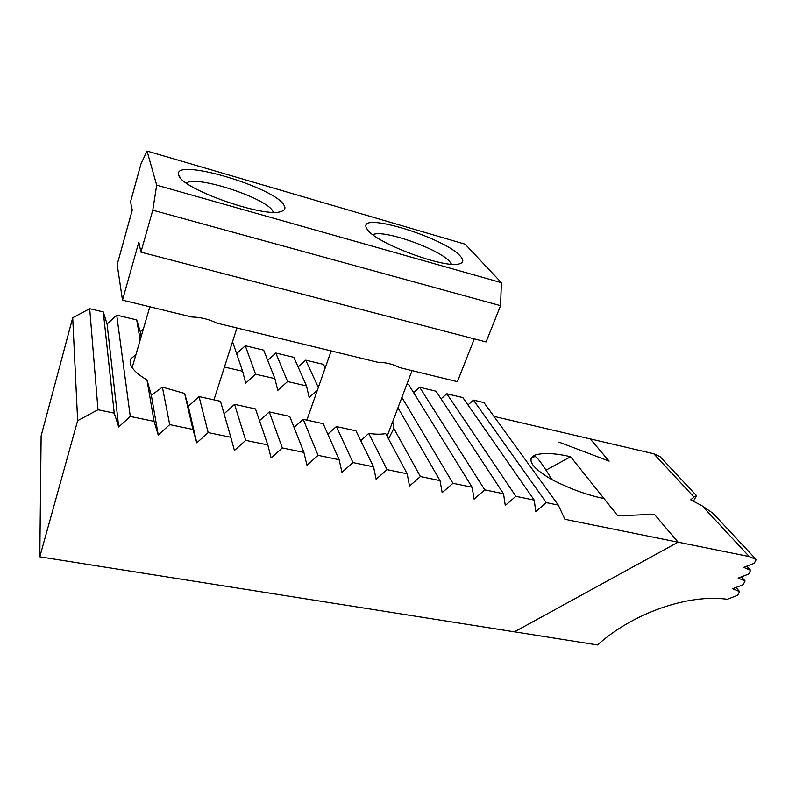 <?xml version="1.0" encoding="UTF-8"?>
<svg xmlns="http://www.w3.org/2000/svg" width="796" height="796" viewBox="0 0 796 796"><rect width="100%" height="100%" fill="white"/><g stroke="black" fill="none" stroke-linecap="round" stroke-linejoin="round"><path stroke-width="1.19" d="M135.917 354.678L130.823 358.837L130.166 362.867C131.141 368.22 136.743 373.901 146.981 379.931L154.076 421.373L158.245 435.004L169.707 424.616L192.921 429.422L184.622 393.453L162.394 387.135L169.707 424.616M140.156 340.061L136.713 319.892L116.723 315.126L130.275 416.447L154.076 421.373M407.174 473.799L385.682 433.581C381.204 434.457 375.533 434.397 368.687 433.402L387.075 469.64L407.174 473.799L409.532 486.028L420.387 476.535L393.841 428.417L388.548 438.944M503.53 493.759L436.039 391.204L419.681 387.304L484.764 489.868L503.53 493.759L505.271 505.46L515.878 496.316L446.815 393.771L462.864 397.592L534.235 500.117L535.778 511.659L546.305 502.614L558.304 505.102L483.958 402.617L473.441 400.109L546.305 502.614M515.878 496.316L534.235 500.117M406.875 384.259L408.696 384.687L472.137 487.251L474.078 499.132L484.764 489.868M401.9 397.363L452.944 483.281L472.137 487.251M298.122 366.996L305.734 360.16L318.34 387.483M305.734 360.16L323.415 364.369L325.186 367.991M267.705 360.359L275.814 353.036L293.853 357.324L306.49 385.891L309.166 397.483L317.415 390.1M275.814 353.036L287.595 381.553L306.49 385.891M236.611 353.633L245.287 345.762L263.685 350.14L274.889 378.637L277.774 390.388L287.595 381.553M245.287 345.762L255.596 374.21L274.889 378.637M232.233 342.648L232.92 342.817L242.621 371.235L245.705 383.145L255.596 374.21M224.432 367.055L242.621 371.235M192.921 429.422L196.801 442.835L208.174 432.586L199.05 396.597L188.334 406.308L184.622 393.453M208.174 432.586L230.82 437.273L220.472 401.274L199.05 396.597M230.82 437.273L234.422 450.466L245.705 440.357L234.561 404.348L224.074 413.811M245.705 440.357L267.804 444.934L255.496 408.915L234.561 404.348M267.804 444.934L271.128 457.929L282.331 447.939L269.267 411.92L259.516 420.676M282.331 447.939L303.893 452.407L289.734 416.388L269.267 411.92M303.893 452.407L306.967 465.202L318.072 455.342L303.196 419.323L294.082 427.452M318.072 455.342L339.136 459.71L323.206 423.691L303.196 419.323M397.96 407.751L440.029 480.605L442.168 492.654L452.944 483.281M392.726 421.552L393.841 428.417M420.387 476.535L440.029 480.605M339.136 459.71L341.962 472.307L352.986 462.575L336.37 426.556L327.833 434.148M352.986 462.575L373.553 466.834L376.14 479.242L387.075 469.64M336.37 426.556L355.931 430.825L373.553 466.834M609.059 461.103L590.224 438.885L653.765 453.77L693.983 497.062L690.729 499.808L702.122 505.828L749.265 556.573L756.2 559.548L754.26 563.289L743.693 567.379L750.618 570.304L748.688 574.025L738.151 578.105L745.076 580.981L743.165 584.672L732.658 588.751L739.574 591.577L737.673 595.249L727.315 599.279C688.47 593.746 632.89 612.99 597.537 644.949L514.475 631.815L678.102 542.175L654.332 514.246L617.795 515.878L603.965 498.555C586.612 494.933 568.901 488.436 550.842 479.033C532.156 467.819 526.683 459.899 534.414 455.272C542.693 452.546 554.762 453.043 570.623 456.745L617.835 515.858L654.332 514.246L678.063 542.195L564.911 519.3L558.304 505.102M493.938 416.368L590.184 438.904M678.063 542.195L514.425 631.835L39.8 556.822L41.123 435.86L72.715 317.743L89.699 308.689L103.281 311.933L107.082 324.052L116.723 315.126M143.37 329.017L140.295 331.842L136.713 319.892M413.621 392.657L419.681 387.304M446.815 393.771L441.064 398.836M467.968 404.925L473.441 400.109M39.8 556.822L77.64 420.666L97.998 409.761L114.236 413.124L118.713 426.974L130.275 416.447M103.281 311.933L114.236 413.124M89.699 308.689L97.998 409.761M77.64 420.666L72.715 317.743M360.777 440.725L368.687 433.402M107.082 324.052L118.713 426.974M196.801 442.835L188.334 406.308M146.981 379.931L151.339 395.323L162.394 387.135M151.339 395.323L158.245 435.004M141.141 336.688L140.295 331.842M546.036 470.118L570.623 456.745M749.265 556.573L678.102 542.175M693.983 497.062L696.53 495.689L660.053 456.645L653.765 453.77M558.971 442.138L609.149 461.133L590.224 438.885M735.972 587.468L739.574 591.577M696.53 495.689L693.366 501.201M746.837 566.165L750.618 570.304M741.384 576.851L745.076 580.981M756.2 559.548L712.927 513.231L702.122 505.828M551.946 479.64C542.175 463.561 536.404 455.869 534.633 456.566L530.912 458.595M372.916 234.721C382.568 228.85 440.049 249.238 449.969 261.914L451.501 264.192M186.403 183.07C196.363 174.871 267.446 198.413 272.948 211.457L273.287 212.194M178.762 175.13L178.732 175.05C171.896 156.722 275.804 187.438 284.142 205.487C285.764 208.313 284.829 210.283 281.346 211.398C265.426 218.552 180.791 188.821 178.762 175.13M367.304 229.447L366.031 227.039C360.737 211.617 445.939 238.442 460.456 256.292C463.819 260.053 463.551 262.531 459.68 263.735C446.277 269.406 375.613 243.258 367.304 229.447M474.297 338.877L457.401 381.662L399.701 367.613C393.035 364.15 385.682 362.359 377.642 362.24L216.651 323.057C208.97 319.226 200.642 317.196 191.687 316.977L122.494 300.142L117.181 264.531L132.245 210.094L130.534 201.796L140.942 164.006L147.031 151.051L156.693 185.169L501.39 282.67L500.565 305.664L486.087 341.942L140.912 252.153L138.832 242.074L122.494 300.142M147.031 151.051L465.153 244.213L501.39 282.67M500.565 305.664L152.782 210.194L140.912 252.153M152.782 210.194L156.693 185.169M130.823 358.837L130.106 361.324M180.155 177.508L178.732 175.05M367.075 229.129L366.031 227.039M412.049 370.618L387.135 436.298M331.176 350.936L306.858 420.119M236.919 327.992L213.955 399.851M149.827 306.788L132.156 367.613"/></g></svg>
